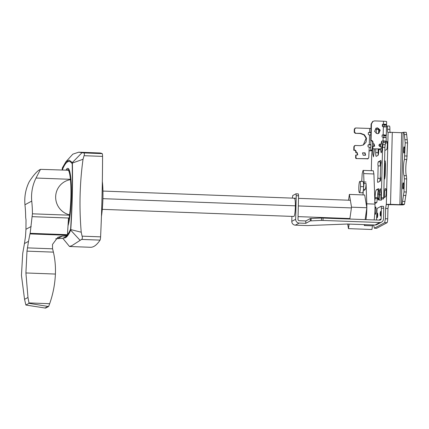 <?xml version="1.0" encoding="UTF-8"?>
<svg xmlns="http://www.w3.org/2000/svg" width="429" height="429" viewBox="0 0 429 429"><rect width="100%" height="100%" fill="white"/><g stroke="black" fill="none" stroke-linecap="round" stroke-linejoin="round"><path stroke-width="0.64" d="M28.502 241.355L29.955 233.907L67.289 235.296A34.54 5.089 -87.9 0 0 67.251 235.907L62.318 236.1L57.797 237.344L52.504 244.417L52.536 248.568L53.405 252.134C55.041 259.245 55.711 266.554 55.4 274.056C54.955 284.223 53.046 294.101 49.662 303.7L48.649 306.456L45.603 308.097L25.885 305.04L29.038 303.341L27.976 297.474L25.912 272.962L26.984 251.147L28.502 241.355L24.453 243.538L25.526 236.293L25.944 229.284L26.024 219.921L25.67 217.471A130.062 128.164 61.7 0 0 24.957 204.751A42.932 42.305 -118.3 0 1 29.247 181.692C32.883 176.072 36.074 172.254 38.83 170.238L40.482 169.348L36.025 178.035L70.431 179.317M69.584 214.859A18.013 17.75 -118.3 0 1 70.463 179.654M29.955 233.907L30.164 233.306L67.433 234.695L68.511 218.039L69.123 218.061M24.957 204.751L31.735 201.094A130.062 128.164 61.7 0 1 32.443 213.819L32.078 216.656L69.123 218.034L32.078 216.656L30.164 233.306M32.443 213.819L69.541 215.197M31.735 201.094A42.932 42.305 -118.3 0 1 36.025 178.035M68.383 170.227L40.482 169.348M67.433 234.695L67.289 235.296M55.77 238.765L62.87 238.272L67.251 235.907M44.889 308.07L47.93 306.429L29.038 303.341M25.885 305.04L24.55 299.324L27.976 297.474M24.55 299.324L21.45 275.37L22.716 253.453L24.453 243.538M47.93 306.429L48.649 306.456M68.206 222.769A29.424 4.333 -87.9 0 0 70.957 189.993A29.424 4.333 -87.9 0 0 67.594 169.68A29.424 4.333 -87.9 0 0 67.214 169.777A29.424 4.333 -87.9 0 0 66.768 170.163M66.039 170.136A30.711 4.521 92.1 0 1 67.246 168.468A30.711 4.521 92.1 0 1 67.643 168.372L67.9 168.382A30.711 4.521 92.1 0 1 71.418 191.339A30.711 4.521 92.1 0 1 68.013 225.788M67.643 168.372A30.711 4.521 92.1 0 1 71.155 190.219A30.711 4.521 92.1 0 1 68.088 224.565M67.428 234.722A117.433 17.294 -87.9 0 0 70.57 229.145L70.629 228.764A117.433 17.294 -87.9 0 0 72.211 164.05L72.169 163.728A117.433 17.294 -87.9 0 0 68.919 161.406A117.433 17.294 -87.9 0 0 67.412 161.787A117.433 17.294 -87.9 0 0 62.43 168.978L62.371 169.358A117.433 17.294 -87.9 0 0 62.328 170.002M69.048 161.411A117.433 17.294 -87.9 0 0 67.664 161.797A117.433 17.294 -87.9 0 0 62.688 168.988L62.623 169.369A117.433 17.294 -87.9 0 0 62.586 170.013M62.135 169.997L62.323 167.98L65.9 161.765L72.839 154.145L78.722 152.193L83.676 152.917C84.508 153.158 84.631 154.081 84.057 155.695L83.028 159.277C79.73 183.231 79.124 207.539 81.22 232.207L82.089 236.159C82.582 237.87 82.411 238.958 81.564 239.425L72.002 245.581L69.509 246.498L62.773 238.277M78.722 152.193L99.678 152.971A270.479 39.833 92.1 0 1 102.182 153.609A3.614 0.531 92.1 0 1 102.563 156.387A270.479 39.833 92.1 0 1 100.595 236.846A3.614 0.531 92.1 0 1 100.064 240.111A270.479 39.833 92.1 0 1 93.94 246.396A270.479 39.833 92.1 0 1 90.465 247.281L69.509 246.498M65.9 161.765L69.198 160.135L72.329 162.58L72.394 163.047C72.812 184.711 72.27 206.896 70.769 229.595L81.22 232.207M70.769 229.595L70.678 230.142L79.976 240.208M70.678 230.142A118.72 17.482 92.1 0 1 63.497 237.934M72.394 163.047L83.028 159.277M72.329 162.58L82.062 152.638M102.333 181.44A25.81 3.802 92.1 0 1 101.432 216.398M350.359 200.279L298.514 198.348M296.166 198.262L102.939 191.071M102.906 198.665L295.399 205.829M298.327 205.936L351.421 207.915M349.908 218.554L298.064 216.624M293.886 216.468L102.279 209.341M380.571 211.395L380.544 211.4C380.957 212.709 380.92 214.253 380.432 216.028C380.019 214.72 380.056 213.175 380.544 211.4L380.598 211.4M377.477 213.063L377.45 213.068C377.863 214.382 377.826 215.921 377.338 217.696C376.925 216.388 376.962 214.843 377.45 213.068L377.504 213.074M296.23 195.688L298.573 195.78L297.999 219.358A1.308 1.292 -118.3 0 0 299.265 220.71L305.823 220.956L310.339 218.522L321.53 218.023L379.799 220.136A1.308 1.292 -118.3 0 0 381.124 218.881L381.386 208.156L383.735 208.242L383.472 218.967A3.684 3.63 -118.3 0 1 381.579 222.077L376.941 224.582A3.684 3.63 61.7 0 1 375.102 225.005L347.442 224.029L307.69 225.568L295.34 225.161A3.684 3.63 61.7 0 1 291.784 221.353L295.651 219.267L296.23 195.688L295.967 193.801L292.723 195.554L292.353 198.118M381.386 208.156L381.129 206.269L377.107 208.435L376.517 220.018M383.478 206.354L381.129 206.269L383.478 206.354L383.735 208.242M381.579 222.077A3.684 3.63 -118.3 0 1 379.74 222.506L321.471 220.388L310.28 220.887L305.764 223.321L305.823 220.956M295.651 219.267A3.684 3.63 -118.3 0 0 299.206 223.075L305.764 223.321M298.573 195.78L298.316 193.887L295.967 193.801L298.316 193.887M291.908 216.398L291.784 221.353M294.251 198.53C296.005 197.077 295.56 216.012 293.811 216.527L293.506 216.457M377.488 127.853L376.024 128.196L374.587 131.446L377.343 133.714L378.807 133.376L380.239 130.126L377.488 127.853L375.847 128.298M378.625 133.467L379.858 130.218L377.129 128.046M386.148 137.891L386.046 137.436L383.703 137.35L383.928 135.189L382.207 135.065M386.046 137.436L386.089 135.891L383.74 135.805M386.089 135.891L386.207 135.317L383.864 135.232M386.207 135.317L386.261 135.291A3.684 0.316 -178.6 0 0 386.298 135.248A3.684 0.316 -178.6 0 0 383.167 134.856L382.48 135.038M382.105 135.333L382.84 134.845L382.105 135.333L382.067 136.878L383.102 137.43A3.684 0.316 1.4 0 1 386.239 137.816L386.116 141.205L383.022 140.792L382.094 141.125M383.006 124.356L382.502 126.539M378.898 144.927L378.877 145.544M378.791 149.051L378.743 150.928C378.646 153.453 378.41 154.933 378.024 155.378L376.195 156.349M378.158 155.218L378.078 152.644L375.729 152.558L375.815 148.943M376.249 156.338C375.879 156.301 375.702 155.041 375.729 152.558M378.078 152.644L378.164 149.029M378.544 133.499L378.641 129.51L376.292 129.419L376.292 128.142M376.195 133.43L376.292 129.419M378.641 129.51L378.646 128.539M372.672 143.409L371.691 155.293L371.316 170.688M374.941 203.55L376.78 202.558L374.431 202.472M376.78 202.558L377.407 198.67L375.064 198.579L375.085 197.554C375.257 193.147 375.675 190.551 376.346 189.768L378.448 188.647M374.86 201.104L375.064 198.579M377.407 198.67L377.434 197.64C377.606 193.232 378.024 190.637 378.694 189.859L378.796 189.8M378.491 188.663L378.405 188.658C378.727 188.69 378.877 189.795 378.855 191.967L378.812 200.107L379.129 199.941L379.638 190.422L380.325 188.61L380.968 193.87L380.845 199.013L381.343 197.731L382.571 147.292L383.145 142.492L383.783 141.098M381.156 200.198L379.129 199.941M381.472 200.027L381.499 199.035M381.161 198.841L383.51 198.927L380.845 199.013M383.51 198.927L383.687 197.817L381.343 197.731M383.891 189.591L385.666 188.631C386.47 187.993 386.25 196.675 385.462 196.857L383.687 197.817L384.92 147.378L385.494 142.578L386.116 141.205L382.668 140.985M383.102 137.43L383.022 140.792L382.266 141.023L381.209 142.76L381.177 144.101L379.316 144.316M381.177 144.101L379.745 144.251M380.105 144.058L379.483 144.203L380.046 146.525L381.113 146.568L381.059 148.933L372.538 148.82L372.597 146.455L374.64 146.16L374.083 143.833L372.656 143.988L372.688 142.648C372.603 141.393 371.938 140.685 370.699 140.519L371.101 124.067L372.688 121.455L374.592 120.903L383.499 121.235A3.684 0.316 1.4 0 1 386.631 121.622L386.561 124.555A3.684 0.316 -178.6 0 0 383.429 124.163L382.464 124.372M381.059 148.933L372.538 148.82M372.892 148.627L372.951 146.262M374.458 146.241L373.729 144.026M374.083 143.833L372.656 143.988M373.01 143.795L373.042 142.46L372.688 142.648M373.042 142.46C372.957 141.2 372.292 140.492 371.053 140.326L370.699 140.519M371.053 140.326L371.455 123.874L371.101 124.067M371.455 123.874L373.042 121.262M386.406 127.193L386.47 124.624L382.743 124.346M382.368 124.641L383.102 124.153L382.368 124.641L382.33 126.18L383.365 126.737A3.684 0.316 1.4 0 1 386.497 127.123L386.298 135.248M386.309 126.743L383.966 126.652L384.121 124.539M384.062 127.107L383.966 126.652M386.347 125.198L384.003 125.112M380.898 160.451L380.85 160.451C381.215 161.62 381.183 162.993 380.748 164.564L380.276 176.995M380.496 176.904L380.448 176.904C380.813 178.067 380.78 179.44 380.346 181.017L377.724 182.422M379.837 181.29L380.196 178.394L377.847 178.303L378.126 165.969C377.783 164.811 377.815 163.438 378.249 161.851L380.872 160.446M377.745 182.416C377.381 181.263 377.413 179.89 377.847 178.303M380.196 178.394L378.019 178.212M380.362 178.303L380.394 177M380.544 165.959L378.319 165.873M380.496 166.055C380.126 164.897 380.164 163.529 380.598 161.942L378.249 161.851M380.598 161.942L381.108 161.663M379.719 149.088L379.263 149.635L379.204 149.067M379.386 146.31L379.579 145.919L379.767 146.482M373.97 145.42L374.313 146.278M374.549 148.895L373.477 156.848L372.865 154.236L372.999 148.836M381.408 141.323C382.529 140.428 382.223 152.488 381.129 152.74L380.405 149.115M380.443 146.541L380.625 144.283M373.412 146.278L373.825 145.415M379.67 149.415L379.263 149.635L379.622 149.651M383.799 137.8L383.703 137.35M359.534 192.696A5.679 0.837 -87.9 0 0 360.521 186.583A5.679 0.837 -87.9 0 0 359.883 181.365A5.679 0.837 -87.9 0 0 358.821 187.5A5.679 0.837 -87.9 0 0 359.459 192.712A5.679 0.837 -87.9 0 0 359.534 192.696M359.459 192.712L362.521 192.83A5.679 0.837 -87.9 0 0 362.596 192.809A5.679 0.837 -87.9 0 0 363.583 186.695A5.679 0.837 -87.9 0 0 362.945 181.478L359.883 181.365M348.546 200.209L349.372 194.417L364.677 194.986L366.833 207.749L365.143 219.594M364.43 224.608L364.301 225.515L372.469 225.815A15.487 2.279 92.1 0 0 372.973 224.93M363.299 190.417L364.264 190.379L365.213 189.371C365.69 188.572 365.975 186.599 366.06 183.451L366.8 203.796A15.487 2.279 92.1 0 1 365.964 219.621M364.806 224.624A15.487 2.279 92.1 0 1 364.301 225.515M363.031 194.927L363.272 190.615M365.213 189.371L363.427 189.307M366.06 183.451L364.017 183.376L363.61 172.088L363.079 170.383L362.205 173.584L361.727 181.435M363.492 188.529L364.017 183.376M366.8 203.796L374.962 204.102L373.916 173.97L363.712 173.589M373.916 173.97L373.284 170.763L363.079 170.383M374.962 204.102A15.487 2.279 92.1 0 1 374.126 219.927M349.126 224.04L348.471 228.63L371.943 229.504L372.469 225.815M366.833 207.749L351.528 207.18L349.372 194.417M349.839 219.026L351.528 207.18M348.471 228.63L347.694 224.024M346.83 218.913L346.75 218.436M403.088 188.991A3.1 0.456 -87.9 0 0 403.625 185.789A3.1 0.456 -87.9 0 0 403.276 182.813A3.1 0.456 -87.9 0 0 403.239 182.824A3.1 0.456 -87.9 0 0 402.702 186.025A3.1 0.456 -87.9 0 0 403.046 189.001A3.1 0.456 -87.9 0 0 403.088 188.991M403.957 153.008A3.1 0.456 -87.9 0 0 404.493 149.807A3.1 0.456 -87.9 0 0 404.145 146.831A3.1 0.456 -87.9 0 0 404.107 146.841A3.1 0.456 -87.9 0 0 403.571 150.043A3.1 0.456 -87.9 0 0 403.92 153.019A3.1 0.456 -87.9 0 0 403.957 153.008M365.041 152.831L362.585 152.906L363.143 155.234L364.982 155.303L365.599 155.159L365.041 152.831L362.414 153.019M365.417 155.239L364.688 153.024M363.207 152.767L362.848 152.955M370.897 132.347L368.441 132.572M370.892 132.588A3.684 0.316 1.4 0 1 369.251 132.561L368.72 132.54M368.339 132.834L369.074 132.347L368.339 132.834L368.302 134.379L369.01 134.915L370.833 134.921M369.546 134.937L369.305 144.707L370.881 144.605L370.94 146.6L370.736 147.217L369.246 147.276L368.752 157.808L367.707 158.8L356.124 158.574L355.625 158.038L355.7 155.159L357.743 154.864L357.185 152.542L355.759 152.692L355.791 151.357L354.794 150.289L353.775 150.252L353.861 146.654L354.906 145.662M370.903 144.605L370.978 145.061M370.978 144.927A3.684 0.316 1.4 0 1 368.951 144.9L368.141 144.911M369.305 144.707L368.414 144.879M368.039 145.174L368.774 144.686L368.039 145.174L368.002 146.718L369.246 147.276M385.607 141.983L386.872 141.318M386.92 141.334L386.819 141.334C387.628 140.691 387.408 149.372 386.62 149.56L384.845 150.515M385.344 143.479L387.248 142.455M383.853 190.964L386.089 189.757M384.593 160.8L384.818 160.677C385.285 160.719 385.499 162.296 385.467 165.401L385.269 173.627C385.145 176.78 384.845 178.63 384.368 179.183L384.143 179.306M380.303 163.111L381.097 162.688M384.561 162.167L385.312 161.765M380.437 165.953L380.561 165.417M378.689 198.836L378.244 199.737L377.45 197.131M378.802 194.187L377.665 193.994M375.643 207.041L375.595 207.051C376.292 206.451 376.126 214.023 375.423 214.253C374.726 214.849 374.892 207.277 375.595 207.051L375.691 207.057M384.529 163.369L385.21 163.39A3.684 0.316 -178.6 0 1 385.457 163.401M370.549 150.568L372.088 149.785M372.002 150.729L368.994 150.858M372.013 150.611L369.171 150.692M367.347 158.993L368.221 158.676L356.124 158.574M356.483 158.381L355.984 157.845L355.625 158.038M355.984 157.845L356.054 154.971M357.561 154.944L356.831 152.735M357.185 152.542L355.759 152.692M356.113 152.499L356.145 151.164L355.791 151.357M356.145 151.164L355.153 150.096L354.794 150.289M355.153 150.096L353.775 150.252M354.129 150.059L354.22 146.461L353.861 146.654M354.22 146.461L355.266 145.469L360.365 145.662L363.46 144.938L366.109 142.079L366.473 138.138L364.393 134.76L360.666 133.322L355.212 133.322L354.215 132.255L354.29 129.172L355.335 128.18M354.392 145.785L355.266 145.469M363.283 145.034L366.098 138.229L363.996 134.915L360.312 133.51L355.212 133.322M355.566 133.129L354.569 132.062L354.215 132.255M354.569 132.062L354.644 128.979L354.29 129.172M354.644 128.979L355.689 127.987L370.994 128.491M354.821 128.303L355.689 127.987M378.684 130.502L378.625 130.169M373.611 224.952L374.383 228.207L384.727 222.624L385.355 218.731L385.607 208.451L386.234 204.558L399.517 204.885A3.684 0.316 1.4 0 0 403.716 204.724L404.45 204.327L402.102 204.236L399.876 204.692L390.529 204.343L392.288 132.363A3.684 0.316 1.4 0 0 388.095 132.529L387.993 132.577C387.671 132.55 387.521 131.446 387.543 129.274C387.564 127.102 387.414 125.997 387.087 125.965L386.32 126.378M379.762 129.917L378.614 130.539M390.342 132.668C390.02 132.636 389.864 131.531 389.891 129.36C389.913 127.188 389.757 126.083 389.435 126.051L387.087 125.965M392.288 132.363L401.635 132.711L403.861 132.255L404.316 134.529L406.665 134.615L406.252 132.336L403.861 132.255M404.45 204.327L406.349 192.01L406.671 178.898L406.413 175.745C405.394 173.777 405.668 162.677 406.81 159.54L407.55 142.911L406.665 134.615M402.102 204.236L404.005 191.924L404.322 178.813L404.064 175.659C403.051 173.686 403.319 162.591 404.461 159.454L405.201 142.825L404.316 134.529M390.529 204.343A3.684 0.316 -178.6 0 0 386.336 204.504L386.234 204.558M385.607 208.451L387.955 208.537L388.583 204.649M385.355 218.731L387.703 218.822L387.955 208.537M384.727 222.624L387.071 222.71C387.408 222.324 387.618 221.026 387.703 218.822M376.635 228.292L387.071 222.71M376.683 228.303L374.335 228.217L376.726 228.292M378.491 153.941L378.083 154.161M25.944 229.284L31.199 226.448M57.963 238.449L62.318 236.1M28.963 302.928L49.662 303.7M26.984 251.147L53.405 252.134M27.376 247.876L52.601 248.815M25.912 272.962L55.4 274.056M81.564 239.425L100.064 240.111M83.676 152.917L102.182 153.609M82.089 236.159L100.595 236.846M84.057 155.695L102.563 156.387M323.064 218.029L323.005 220.393M321.53 218.023L321.471 220.388M311.154 218.425L311.095 220.79M310.339 218.522L310.28 220.887M375.102 225.005L379.74 222.506M299.206 223.075L295.34 225.161M381.124 218.881L378.861 220.104M377.434 197.64L375.085 197.554M378.694 189.859L376.346 189.768M380.947 194.863L379.252 194.798M384.92 147.378L382.571 147.292M385.14 144.75L382.797 144.659M385.494 142.578L383.145 142.492M385.902 141.318L383.553 141.232M383.365 126.737L383.167 134.856M383.499 121.235L383.429 124.163M360.521 186.583L363.583 186.695M364.264 190.379L363.309 190.347M366.044 182.041L364.001 181.966M380.244 163.942L380.957 163.969M377.6 198.15L378.705 198.187M360.666 133.322L360.312 133.51M387.543 129.274L389.891 129.36M404.944 139.666L407.293 139.757M405.201 142.825L407.55 142.911M404.885 155.936L407.228 156.022M404.461 159.454L406.81 159.54M404.064 175.659L406.413 175.745M404.322 178.813L406.671 178.898M404.005 191.924L406.349 192.01M403.582 195.442L405.931 195.533M402.681 201.41L405.03 201.496M384.379 197.447L384.545 190.589M384.856 177.922L385.21 163.39M401.367 204.633L403.126 132.652M401.635 132.711L399.876 204.692M369.701 128.512L369.605 132.368M370.801 144.648L370.897 140.535M370.656 150.563L370.736 147.217M388.095 132.529L386.336 204.504"/></g></svg>
